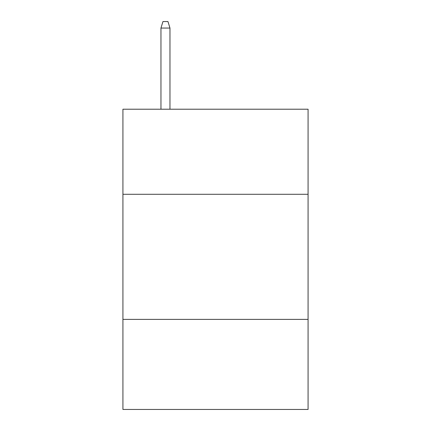 <?xml version="1.0" encoding="UTF-8"?>
<svg xmlns="http://www.w3.org/2000/svg" width="431" height="431" viewBox="0 0 431 431"><rect width="100%" height="100%" fill="white"/><g stroke="black" fill="none" stroke-linecap="round" stroke-linejoin="round"><path stroke-width="0.65" d="M122.927 194.284L308.073 194.284L308.073 109.215L122.927 109.215L122.927 409.45L308.073 409.45L308.073 319.382L122.927 319.382M308.073 319.382L308.073 194.284M169.965 109.215L169.965 28.053L160.957 28.053L160.957 109.215M160.957 28.053L162.961 21.55L167.961 21.55L169.965 28.053"/></g></svg>
